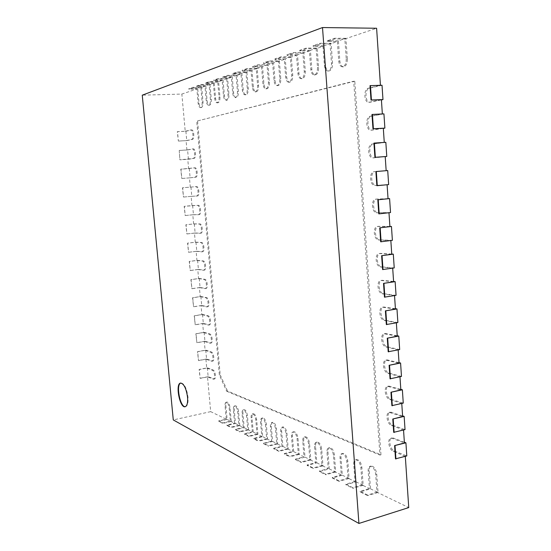 <?xml version="1.0" encoding="UTF-8"?>
<svg xmlns="http://www.w3.org/2000/svg" width="551" height="551" viewBox="0 0 551 551"><rect width="100%" height="100%" fill="white"/><g stroke="black" fill="none" stroke-linecap="round" stroke-linejoin="round"><path stroke-width="0.41" stroke-dasharray="2.75 2.07" d="M188.428 159.26L194.042 158.371C196.452 158.24 195.681 148.515 193.284 148.908L187.588 149.948L188.428 159.26L179.901 159.831L179.227 150.437L186.92 149.962L192.423 148.956C194.813 148.57 195.591 158.295 193.181 158.426L180.081 159.804M179.227 150.437L179.901 159.831M187.588 149.948L179.041 150.471M226.227 419.173L225.056 405.977C224.918 403.821 225.283 402.581 226.144 402.251C227.632 402.464 228.644 404.331 229.182 407.85L230.359 421.178L222.742 422.934L218.664 420.902L226.227 419.173L210.675 411.638L207.52 376.912L200.13 378.392L199.317 369.514L206.721 368.068L205.916 359.211L198.498 360.616L197.685 351.696L205.11 350.333L204.304 341.434L196.865 342.756L196.039 333.803L203.491 332.515L202.678 323.575L195.219 324.828L194.393 315.833L201.866 314.621L201.053 305.647L193.566 306.811L192.74 297.781L200.233 296.645L199.414 287.629L191.906 288.724L191.073 279.646L198.594 278.592L197.775 269.542L190.24 270.548L189.406 261.436L196.948 260.465L196.122 251.366L188.566 252.296L187.726 243.143L195.295 242.254L194.469 233.114L186.885 233.961L186.038 224.767L193.635 223.954L192.802 214.78L185.198 215.544L184.351 206.308L191.968 205.585L191.135 196.363L183.497 197.051L182.65 187.767L190.295 187.126L189.454 177.87L181.796 178.469L180.942 169.143L188.607 168.585L187.767 159.287M230.359 421.178L234.574 423.216L233.39 409.758C233.259 407.575 233.631 406.314 234.526 405.977C236.083 406.197 237.137 408.105 237.688 411.707L238.879 425.303L243.266 427.431L242.075 413.698C241.944 411.487 242.33 410.206 243.253 409.861C244.878 410.075 245.98 412.031 246.552 415.729L247.75 429.601L252.33 431.819L251.125 417.803C250.987 415.564 251.401 414.262 252.351 413.904C254.052 414.118 255.203 416.122 255.795 419.924L257 434.078L261.773 436.392L260.561 422.087C260.43 419.814 260.857 418.498 261.835 418.126C263.626 418.34 264.824 420.399 265.437 424.298L266.65 438.754L271.636 441.172L270.417 426.557C270.286 424.256 270.727 422.913 271.739 422.534C273.62 422.741 274.873 424.855 275.507 428.871L276.733 443.638L281.94 446.165L280.714 431.233C280.583 428.898 281.044 427.535 282.091 427.142C284.061 427.349 285.377 429.518 286.038 433.644L287.271 448.741L292.719 451.386L291.479 436.117C291.355 433.754 291.83 432.37 292.918 431.963C294.992 432.163 296.369 434.395 297.058 438.644L298.298 454.086L304 456.848L302.761 441.234C302.63 438.844 303.133 437.432 304.255 437.012C306.439 437.205 307.885 439.498 308.601 443.886L309.848 459.679L315.833 462.578L314.58 446.599C314.456 444.175 314.979 442.742 316.143 442.301C318.444 442.494 319.966 444.85 320.71 449.382L321.963 465.547L328.244 468.591L326.991 452.226C326.867 449.774 327.404 448.314 328.616 447.86C331.041 448.046 332.646 450.47 333.424 455.147L334.684 471.711L341.283 474.907L340.022 458.143C339.898 455.656 340.463 454.176 341.716 453.7C344.285 453.872 345.98 456.38 346.793 461.215L348.053 478.185L354.996 481.553L353.735 464.369C353.618 461.848 354.203 460.34 355.498 459.844C358.219 460.009 360.01 462.592 360.864 467.599L362.124 485.004L369.445 488.551L368.178 470.919C368.061 468.371 368.674 466.835 370.017 466.325C372.903 466.47 374.797 469.142 375.692 474.328L376.96 492.188L408.746 507.581M405.309 456.366L393.207 451.241C388.93 449.83 386.954 438.94 390.845 438.245L392.326 438.355L404.406 442.935M403.546 430.007L391.444 425.434C387.084 424.18 385.17 413.043 389.199 412.389L402.636 416.515M401.762 403.47L389.66 399.454C385.218 398.38 383.379 386.967 387.546 386.354L400.852 389.922M399.971 376.767L387.87 373.309C383.344 372.414 381.588 360.719 385.886 360.147L399.062 363.15M398.173 349.878L386.072 346.999C381.457 346.29 379.784 334.292 384.226 333.768L397.257 336.2M396.355 322.817L384.254 320.51C379.549 320 377.972 307.678 382.552 307.21L395.439 309.077M394.53 295.57L382.428 293.848C377.635 293.545 376.154 280.879 380.872 280.473L393.607 281.768M392.691 268.144L380.589 267.015C375.699 266.932 374.336 253.901 379.184 253.55L391.761 254.273M390.838 240.532L378.744 240.009C373.75 240.146 372.504 226.73 377.483 226.454L389.908 226.599M388.978 212.734L376.877 212.817C371.787 213.196 370.665 199.372 375.782 199.166L388.042 198.732M387.098 184.75L375.004 185.453C369.811 186.08 368.826 171.829 374.06 171.698L375.176 171.602C369.935 171.733 370.919 185.976 376.119 185.35L388.655 184.599M385.211 156.587L373.034 157.91C367.882 158.619 366.98 144.431 372.166 144.059L384.261 142.413M383.317 128.245L370.968 130.194C365.898 130.814 365.175 116.84 370.258 116.233L382.353 113.947M381.402 99.717L368.894 102.3C363.915 102.83 363.357 89.055 368.343 88.222L380.431 85.288M347.357 58.833L345.904 38.308L338.41 40.85L339.857 61.071C340.27 64.639 341.482 66.554 343.5 66.816C346.069 66.203 347.35 63.544 347.357 58.833L346.242 58.84L344.836 38.99L376.608 28.253M346.242 58.84C346.242 63.558 344.96 66.216 342.391 66.829C340.373 66.568 339.168 64.653 338.755 61.085L337.35 41.518L330.077 43.977L331.475 63.269C331.495 67.828 330.297 70.404 327.879 70.996C325.958 70.748 324.801 68.875 324.394 65.39L322.996 46.367L316.109 48.695L317.507 67.456C317.541 71.878 316.419 74.371 314.139 74.943C312.307 74.702 311.198 72.877 310.798 69.467L309.407 50.961L302.878 53.165L304.269 71.423C304.317 75.707 303.264 78.132 301.108 78.69C299.365 78.449 298.298 76.665 297.905 73.331L296.521 55.314L290.329 57.407L291.706 75.191C291.768 79.351 290.776 81.7 288.738 82.237C287.071 82.009 286.045 80.26 285.659 77.002L284.288 59.446L278.4 61.437L279.77 78.772C279.846 82.808 278.916 85.088 276.981 85.619C275.39 85.391 274.398 83.683 274.019 80.494L272.655 63.379L267.056 65.273L268.413 82.175C268.495 86.101 267.621 88.318 265.789 88.828C264.266 88.608 263.316 86.941 262.937 83.814L261.587 67.119L256.249 68.923L257.599 85.419C257.689 89.234 256.862 91.397 255.12 91.893C253.66 91.68 252.751 90.04 252.379 86.982L251.036 70.686L245.946 72.408L247.282 88.511C247.385 92.231 246.607 94.331 244.947 94.813C243.549 94.6 242.667 93.002 242.302 90.006L240.973 74.089L236.11 75.728L237.433 91.466C237.543 95.089 236.806 97.134 235.229 97.603C233.886 97.396 233.032 95.826 232.674 92.892L231.358 77.333L226.709 78.903L228.024 94.283C228.135 97.816 227.439 99.814 225.938 100.268C224.643 100.068 223.823 98.526 223.472 95.647L222.17 80.439L217.721 81.941L219.022 96.983C219.14 100.434 218.478 102.376 217.039 102.823C215.799 102.624 215.007 101.115 214.663 98.292L213.368 83.415L209.111 84.854L210.399 99.573C210.523 102.934 209.897 104.835 208.526 105.269C207.328 105.076 206.563 103.588 206.226 100.819L204.944 86.259L200.86 87.643L202.134 102.045C202.265 105.331 201.673 107.19 200.357 107.61C199.207 107.417 198.47 105.964 198.133 103.251L196.865 88.993L181.844 94.069L142.254 95.171M185.219 131.255L190.763 129.967C193.125 129.602 193.849 139.251 191.479 139.493L186.073 140.622L178.366 141.056L177.498 131.648L185.219 131.255L181.844 94.069M186.92 149.962L186.073 140.622M188.607 168.585L194.083 167.855C196.493 167.442 197.327 177.257 194.882 177.277L189.454 177.87M190.295 187.126L195.729 186.672C198.146 186.231 199.056 196.06 196.597 196.039L191.135 196.363M191.968 205.585L197.416 205.392C199.806 205.068 200.75 214.718 198.326 214.718L192.802 214.78M193.635 223.954L199.097 224.03C201.466 223.823 202.431 233.293 200.047 233.314L194.469 233.114M195.295 242.254L200.771 242.585C203.112 242.488 204.111 251.786 201.762 251.828L196.122 251.366M196.948 260.465L202.431 261.057C204.752 261.064 205.778 270.204 203.471 270.259L197.775 269.542M198.594 278.592L204.09 279.447C206.384 279.564 207.438 288.531 205.172 288.614L199.414 287.629M200.233 296.645L205.737 297.754C208.009 297.967 209.091 306.79 206.859 306.886L201.053 305.647M201.866 314.621L207.383 315.978C209.628 316.295 210.737 324.966 208.54 325.076L202.678 323.575M203.491 332.515L209.015 334.12C211.247 334.533 212.369 343.059 210.22 343.19L204.304 341.434M205.11 350.333L210.647 352.185C212.851 352.688 214.002 361.077 211.887 361.229L205.916 359.211M206.721 368.068L212.266 370.169C214.449 370.761 215.62 379.019 213.547 379.184L207.52 376.912M226.716 391.272L379.928 455.071L353.687 81.211L196.7 121.137L219.374 375.066L226.716 391.272L227.563 391.093L380.982 454.782L379.928 455.071M210.675 411.638L173.276 419.931M376.96 492.188L367.586 495.012L360.147 491.313L369.445 488.551M362.124 485.004L352.902 487.711L345.856 484.198L354.996 481.553M348.053 478.185L338.982 480.782L332.287 477.448L341.283 474.907M334.684 471.711L325.765 474.197L319.394 471.036L328.244 468.591M321.963 465.547L313.188 467.944L307.127 464.927L315.833 462.578M309.848 459.679L301.218 461.986L295.439 459.114L304 456.848M298.298 454.086L289.805 456.304L284.295 453.563L292.719 451.386M287.271 448.741L278.909 450.883L273.647 448.266L281.94 446.165M276.733 443.638L268.502 445.704L263.474 443.204L271.636 441.172M266.65 438.754L258.55 440.752L253.735 438.355L261.773 436.392M257 434.078L249.024 436.013L244.417 433.72L252.33 431.819M247.75 429.601L239.899 431.467L235.477 429.27L243.266 427.431M238.879 425.303L231.144 427.115L226.902 425L234.574 423.216M207.348 367.841L208.147 376.67L214.373 379.019C216.447 378.854 215.276 370.596 213.092 370.01L207.348 367.841L199.131 369.439L200.13 378.392M208.147 376.67L199.944 378.31M227.108 419.442L231.241 421.439L230.029 407.664C229.491 404.145 228.472 402.285 226.984 402.065C226.117 402.395 225.758 403.635 225.889 405.791L227.108 419.442L218.706 421.357L222.783 423.395L222.742 422.934M218.664 420.902L218.706 421.357M231.241 421.439L222.783 423.395M205.743 350.119L206.549 358.99L212.714 361.07C214.835 360.919 213.685 352.53 211.474 352.034L205.743 350.119L197.499 351.634L198.498 360.616M206.549 358.99L198.312 360.547M235.463 423.485L239.775 425.572L238.549 411.514C237.991 407.912 236.937 406.004 235.38 405.791C234.485 406.128 234.106 407.389 234.244 409.572L235.463 423.485L226.943 425.468L231.186 427.583L231.144 427.115M226.902 425L226.943 425.468M239.775 425.572L231.186 427.583M204.125 332.322L204.938 341.227L211.047 343.046C213.209 342.908 212.08 334.388 209.848 333.975L204.125 332.322L195.853 333.748L196.865 342.756M204.938 341.227L196.679 342.701M244.169 427.7L248.659 429.87L247.42 415.53C246.848 411.831 245.753 409.882 244.121 409.662C243.198 410.013 242.805 411.294 242.936 413.505L244.169 427.7L235.518 429.746L239.94 431.95L239.899 431.467M235.477 429.27L235.518 429.746M248.659 429.87L239.94 431.95M202.506 314.442L203.319 323.389L209.38 324.938C211.577 324.821 210.468 316.157 208.216 315.84L202.506 314.442L194.207 315.785L195.219 324.828M203.319 323.389L195.033 324.773M253.24 432.087L257.923 434.353L256.676 419.717C256.084 415.922 254.934 413.918 253.226 413.705C252.275 414.063 251.869 415.364 252 417.603L253.24 432.087L244.458 434.202L249.066 436.502L249.024 436.013M244.417 433.72L244.458 434.202M257.923 434.353L249.066 436.502M200.874 296.486L201.694 305.474L207.699 306.755C209.931 306.652 208.857 297.843 206.577 297.623L200.874 296.486L192.554 297.74L193.566 306.811M201.694 305.474L193.38 306.769M262.703 436.667L267.586 439.03L266.333 424.084C265.72 420.186 264.521 418.126 262.731 417.92C261.746 418.285 261.319 419.607 261.45 421.88L262.703 436.667L253.784 438.851L258.598 441.255L258.55 440.752M253.735 438.355L253.784 438.851M267.586 439.03L258.598 441.255M199.242 278.448L200.061 287.477L206.005 288.49C208.285 288.407 207.231 279.44 204.931 279.329L199.242 278.448L190.887 279.619L191.906 288.724M200.061 287.477L191.72 288.69M272.58 441.447L277.683 443.92L276.416 428.65C275.782 424.635 274.529 422.527 272.649 422.321C271.629 422.7 271.188 424.043 271.319 426.343L272.58 441.447L263.516 443.707L268.551 446.214L268.502 445.704M263.474 443.204L263.516 443.707M277.683 443.92L268.551 446.214M197.595 260.334L198.422 269.405L204.311 270.148C206.625 270.086 205.599 260.96 203.278 260.947L197.595 260.334L189.22 261.415L190.24 270.548M198.422 269.405L190.054 270.527M282.897 446.441L288.235 449.024L286.961 433.417C286.306 429.291 284.991 427.121 283.014 426.915C281.96 427.314 281.499 428.678 281.63 431.006L282.897 446.441L273.689 448.783L278.951 451.407L278.909 450.883M273.647 448.266L273.689 448.783M288.235 449.024L278.951 451.407M195.949 242.144L196.776 251.249L202.61 251.724C204.958 251.683 203.96 242.385 201.611 242.488L195.949 242.144L187.54 243.129L188.566 252.296M196.776 251.249L188.38 252.282M293.69 451.668L299.276 454.368L297.995 438.41C297.313 434.16 295.935 431.929 293.855 431.729C292.767 432.136 292.285 433.527 292.416 435.889L293.69 451.668L284.337 454.093L289.847 456.841L289.805 456.304M284.295 453.563L284.337 454.093M299.276 454.368L289.847 456.841M194.289 223.864L195.123 233.011L200.895 233.218C203.285 233.197 202.313 223.734 199.944 223.94L194.289 223.864L185.859 224.76L186.885 233.961M195.123 233.011L186.699 233.955M304.992 457.137L310.847 459.968L309.559 443.638C308.842 439.257 307.396 436.964 305.213 436.771C304.083 437.191 303.58 438.603 303.711 440.993L304.992 457.137L295.488 459.651L301.259 462.53L301.218 461.986M295.439 459.114L295.488 459.651M310.847 459.968L301.259 462.53M192.623 205.509L193.456 214.697L199.18 214.635C201.604 214.628 200.667 204.986 198.27 205.309L184.165 206.315L185.198 215.544M193.456 214.697L185.012 215.551M316.839 462.868L322.976 465.843L321.681 449.127C320.937 444.602 319.415 442.246 317.107 442.054C315.943 442.494 315.42 443.927 315.544 446.351L316.839 462.868L307.176 465.478L313.23 468.502L313.188 467.944M307.127 464.927L307.176 465.478M322.976 465.843L313.23 468.502M190.956 187.071L191.789 196.301L197.451 195.963C199.91 195.984 199.007 186.155 196.583 186.596L182.464 187.781L183.497 197.051M191.789 196.301L183.318 197.058M329.264 468.887L335.711 472.007L334.409 454.885C333.637 450.208 332.033 447.784 329.594 447.605C328.389 448.059 327.845 449.513 327.969 451.972L329.264 468.887L319.442 471.601L325.806 474.776L325.765 474.197M319.394 471.036L319.442 471.601M335.711 472.007L325.806 474.776M189.275 168.551L190.116 177.821L195.736 177.208C198.181 177.188 197.354 167.38 194.937 167.793L180.756 169.171L181.796 178.469M190.116 177.821L181.616 178.49M342.316 475.203L349.1 478.482L347.798 460.939C346.978 456.104 345.291 453.604 342.715 453.432C341.462 453.907 340.897 455.388 341.021 457.874L342.316 475.203L332.336 478.027L339.03 481.367L338.982 480.782M332.287 477.448L332.336 478.027M349.1 478.482L339.03 481.367M356.049 481.849L363.185 485.3L361.883 467.31C361.029 462.31 359.238 459.727 356.518 459.568C355.216 460.057 354.63 461.566 354.748 464.087L356.049 481.849L345.897 484.797L352.95 488.31L352.902 487.711M345.856 484.198L345.897 484.797M363.185 485.3L352.95 488.31M185.894 131.262L186.741 140.615L192.34 139.444C194.717 139.203 193.993 129.561 191.624 129.926L185.894 131.262L177.319 131.689L178.366 141.056M186.741 140.615L178.18 141.09M370.513 488.847L378.041 492.491L376.732 474.032C375.837 468.846 373.943 466.18 371.05 466.029C369.707 466.545 369.094 468.075 369.211 470.63L370.513 488.847L360.189 491.926L367.627 495.631L367.586 495.012M360.147 491.313L360.189 491.926M378.041 492.491L367.627 495.631M344.836 38.99L334.705 38.935L327.315 41.477L337.35 41.518M330.077 43.977L320.131 43.956L313.147 46.36L322.996 46.367M316.109 48.695L306.349 48.702L299.737 50.981L309.407 50.961M302.878 53.165L293.297 53.206L287.023 55.362L296.521 55.314M290.329 57.407L280.914 57.469L274.956 59.522L284.288 59.446M278.4 61.437L269.15 61.519L263.495 63.475L272.655 63.379M267.056 65.273L257.971 65.376L252.578 67.229L261.587 67.119M256.249 68.923L247.323 69.047L242.185 70.81L251.036 70.686M245.946 72.408L237.171 72.539L232.267 74.233L240.973 74.089M236.11 75.728L227.48 75.88L222.804 77.491L231.358 77.333M226.709 78.903L218.224 79.069L213.754 80.611L222.17 80.439M217.721 81.941L209.373 82.12L205.089 83.594L213.368 83.415M209.111 84.854L200.901 85.04L196.797 86.452L204.944 86.259M200.86 87.643L192.781 87.836L188.848 89.193L196.865 88.993M405.288 456.076L395.508 458.838M403.525 429.746L393.696 432.335M401.748 403.236L391.878 405.66M399.957 376.553L390.039 378.799M398.159 349.699L388.193 351.765M396.348 322.659L386.341 324.553M394.523 295.446L384.467 297.154M392.684 268.041L382.587 269.57M390.838 240.456L380.686 241.799M388.972 212.693L378.778 213.843M387.098 184.73L376.856 185.694M373.95 143.108L384.267 142.44M371.994 114.477L382.36 114.002M370.024 85.646L380.438 85.377M201.707 87.12L197.706 88.477L199.014 103.216C199.352 105.937 200.096 107.39 201.239 107.583C202.561 107.156 203.154 105.303 203.023 102.018L201.707 87.12L192.74 87.34L188.8 88.697L188.848 89.193M197.706 88.477L188.8 88.697M404.358 442.212L393.393 438.073L391.913 437.962C388.014 438.658 389.991 449.54 394.275 450.945L406.796 455.946M192.781 87.836L192.74 87.34M209.972 84.324L205.798 85.736L207.121 100.792C207.465 103.56 208.23 105.041 209.421 105.234C210.799 104.8 211.426 102.906 211.302 99.538L209.972 84.324L200.853 84.53L196.755 85.949L196.797 86.452M205.798 85.736L196.755 85.949M402.595 415.86L390.273 412.12C386.237 412.775 388.145 423.912 392.512 425.158L405.033 429.608M200.901 85.04L200.853 84.53M218.595 81.403L214.243 82.877L215.572 98.264C215.923 101.081 216.715 102.596 217.955 102.796C219.401 102.348 220.063 100.399 219.939 96.955L218.595 81.403L209.332 81.596L205.048 83.077L205.089 83.594M214.243 82.877L205.048 83.077M400.818 389.337L388.62 386.106C384.453 386.726 386.292 398.125 390.735 399.2L403.263 403.105M209.373 82.12L209.332 81.596M227.604 78.359L223.052 79.895L224.402 95.619C224.753 98.498 225.573 100.041 226.867 100.241C228.376 99.786 229.071 97.789 228.961 94.255L227.604 78.359L218.182 78.538L213.705 80.081L213.754 80.611M223.052 79.895L213.705 80.081M399.027 362.634L386.967 359.92C382.663 360.492 384.419 372.173 388.951 373.068L401.479 376.423M218.224 79.069L218.182 78.538M237.02 75.17L232.26 76.782L233.617 92.864C233.975 95.798 234.829 97.369 236.172 97.575C237.756 97.107 238.493 95.061 238.383 91.438L237.02 75.17L227.432 75.335L222.756 76.954L222.804 77.491M232.26 76.782L222.756 76.954M397.223 335.759L385.307 333.555C380.865 334.078 382.539 346.069 387.153 346.772L399.682 349.568M227.48 75.88L227.432 75.335M246.869 71.837L241.889 73.524L243.26 89.978C243.625 92.974 244.506 94.572 245.904 94.786C247.571 94.304 248.349 92.203 248.246 88.484L246.869 71.837L237.123 71.981L232.226 73.676L232.267 74.233M241.889 73.524L232.226 73.676M395.411 308.705L383.641 307.017C379.06 307.486 380.638 319.8 385.342 320.31L397.877 322.528M237.171 72.539L237.123 71.981M257.193 68.338L251.972 70.108L253.357 86.962C253.722 90.013 254.638 91.652 256.098 91.865C257.847 91.37 258.674 89.214 258.577 85.391L257.193 68.338L247.275 68.469L242.137 70.246L242.185 70.81M251.972 70.108L242.137 70.246M393.586 281.465L381.967 280.301C377.249 280.707 378.723 293.366 383.524 293.669L396.059 295.308M247.323 69.047L247.275 68.469M268.013 64.681L262.538 66.533L263.929 83.793C264.308 86.913 265.258 88.587 266.78 88.807C268.619 88.291 269.501 86.08 269.411 82.154L268.013 64.681L257.923 64.791L252.53 66.65L252.578 67.229M262.538 66.533L252.53 66.65M391.747 254.045L380.286 253.398C375.431 253.749 376.794 266.767 381.691 266.856L394.227 267.91M257.971 65.376L257.923 64.791M279.378 60.83L273.627 62.78L275.032 80.474C275.41 83.662 276.395 85.364 277.993 85.591C279.929 85.068 280.858 82.788 280.79 78.752L279.378 60.83L269.102 60.92L263.447 62.876L263.495 63.475M273.627 62.78L263.447 62.876M389.894 226.447L378.592 226.316C373.606 226.599 374.852 240.009 379.846 239.864L392.381 240.326M269.15 61.519L269.102 60.92M291.321 56.787L285.273 58.833L286.692 76.982C287.071 80.239 288.104 81.989 289.771 82.216C291.81 81.679 292.801 79.33 292.739 75.17L291.321 56.787L280.865 56.849L274.908 58.909L274.956 59.522M285.273 58.833L274.908 58.909M388.035 198.656L376.891 199.056C371.773 199.262 372.896 213.072 377.986 212.693L390.528 212.562M280.914 57.469L280.865 56.849M303.89 52.531L297.519 54.687L298.952 73.317C299.338 76.644 300.412 78.428 302.155 78.669C304.317 78.111 305.371 75.694 305.323 71.41L303.89 52.531L293.242 52.565L286.975 54.735L287.023 55.362M297.519 54.687L286.975 54.735M293.297 53.206L293.242 52.565M317.142 48.047L310.427 50.32L311.859 69.454C312.259 72.856 313.374 74.681 315.206 74.929C317.486 74.351 318.616 71.857 318.581 67.442L317.142 48.047L306.301 48.054L299.682 50.341L299.737 50.981M310.427 50.32L299.682 50.341M385.831 142.31L373.289 143.983C368.096 144.362 368.998 158.536 374.157 157.827L385.218 156.622M306.349 48.702L306.301 48.054M331.123 43.315L324.036 45.712L325.476 65.376C325.882 68.861 327.046 70.728 328.961 70.983C331.385 70.39 332.584 67.814 332.57 63.255L331.123 43.315L320.083 43.281L313.099 45.699L313.147 46.36M324.036 45.712L313.099 45.699M383.93 113.878L371.388 116.178C366.298 116.784 367.021 130.752 372.097 130.132L383.324 128.362M320.131 43.956L320.083 43.281M338.41 40.85L327.266 40.802L327.315 41.477M382.015 85.247L369.473 88.188C364.487 89.021 365.037 102.789 370.024 102.259L381.416 99.91M334.705 38.935L334.657 38.239L327.266 40.802M345.904 38.308L334.657 38.239M380.982 454.782L354.81 81.183L353.687 81.211M354.81 81.183L196.7 121.137M197.575 121.103L220.214 374.9L219.374 375.066M220.214 374.9L227.563 391.093M185.356 406.666L185.584 406.638C187.567 405.853 188.366 402.657 187.981 397.051C186.672 388.276 184.351 383.586 181.031 382.979L180.818 383.041M194.042 158.371L193.181 158.426M193.194 148.915L192.333 148.97M213.898 378.964L213.072 379.129M225.889 405.791L225.056 405.977M213.092 370.01L212.266 370.169M230.029 407.664L229.182 407.85M212.287 361.029L211.46 361.187M234.244 409.572L233.39 409.758M211.474 352.034L210.647 352.185M238.549 411.514L237.688 411.707M210.661 343.018L209.835 343.163M242.936 413.505L242.075 413.698M209.848 333.975L209.015 334.12M247.42 415.53L246.552 415.729M209.036 324.918L208.202 325.062M252 417.603L251.125 417.803M208.216 315.84L207.383 315.978M256.676 419.717L255.795 419.924M207.396 306.742L206.563 306.873M261.45 421.88L260.561 422.087M206.577 297.623L205.737 297.754M266.333 424.084L265.437 424.298M205.757 288.49L204.917 288.607M271.319 426.343L270.417 426.557M204.931 279.329L204.09 279.447M276.416 428.65L275.507 428.871M204.104 270.148L203.264 270.259M281.63 431.006L280.714 431.233M203.278 260.947L202.431 261.057M286.961 433.417L286.038 433.644M202.444 251.724L201.604 251.835M292.416 435.889L291.479 436.117M201.611 242.488L200.771 242.585M297.995 438.41L297.058 438.644M200.778 233.225L199.93 233.321M303.711 440.993L302.761 441.234M199.944 223.94L199.097 224.03M309.559 443.638L308.601 443.886M199.104 214.635L198.257 214.725M315.544 446.351L314.58 446.599M198.27 205.309L197.416 205.392M321.681 449.127L320.71 449.382M197.423 195.963L196.576 196.039M327.969 451.972L326.991 452.226M196.583 186.596L195.729 186.672M334.409 454.885L333.424 455.147M195.736 177.208L194.882 177.277M341.021 457.874L340.022 458.143M194.889 167.8L194.035 167.862M347.798 460.939L346.793 461.215M354.748 464.087L353.735 464.369M361.883 467.31L360.864 467.599M192.34 139.444L191.479 139.493M369.211 470.63L368.178 470.919M191.486 129.946L190.618 129.988M376.732 474.032L375.692 474.328M199.014 103.216L198.133 103.251M394.275 450.945L393.207 451.241M203.023 102.018L202.134 102.045M393.393 438.073L392.326 438.355M207.121 100.792L206.226 100.819M392.512 425.158L391.444 425.434M211.302 99.538L210.399 99.573M391.63 412.196L390.556 412.465M215.572 98.264L214.663 98.292M390.735 399.2L389.66 399.454M219.939 96.955L219.022 96.983M389.846 386.155L388.772 386.403M224.402 95.619L223.472 95.647M388.951 373.068L387.87 373.309M228.961 94.255L228.024 94.283M388.056 359.941L386.974 360.175M233.617 92.864L232.674 92.892M387.153 346.772L386.072 346.999M238.383 91.438L237.433 91.466M386.251 333.562L385.163 333.775M243.26 89.978L242.302 90.006M385.342 320.31L384.254 320.51M248.246 88.484L247.282 88.511M384.433 307.01L383.344 307.203M253.357 86.962L252.379 86.982M383.524 293.669L382.428 293.848M258.577 85.391L257.599 85.419M382.608 280.28L381.512 280.459M263.929 83.793L262.937 83.814M381.691 266.856L380.589 267.015M269.411 82.154L268.413 82.175M380.769 253.377L379.667 253.536M275.032 80.474L274.019 80.494M379.846 239.864L378.744 240.009M280.79 78.752L279.77 78.772M378.916 226.303L377.814 226.433M286.692 76.982L285.659 77.002M377.986 212.693L376.877 212.817M292.739 75.17L291.706 75.191M377.056 199.042L375.94 199.159M298.952 73.317L297.905 73.331M376.119 185.35L375.004 185.453M305.323 71.41L304.269 71.423M375.176 171.602L374.06 171.698L375.176 171.602M311.859 69.454L310.798 69.467M374.232 157.82L373.117 157.903M318.581 67.442L317.507 67.456M373.289 143.983L372.166 144.059M325.476 65.376L324.394 65.39M372.338 130.105L371.216 130.167M332.57 63.255L331.475 63.269M371.388 116.178L370.258 116.233M339.857 61.071L338.755 61.085M370.43 102.204L369.301 102.252M369.473 88.188L368.343 88.222M192.423 148.956L193.284 148.908M213.547 379.184L214.373 379.019M226.144 402.251L226.984 402.065M211.887 361.229L212.714 361.07M234.526 405.977L235.38 405.791M210.22 343.19L211.047 343.046M243.253 409.861L244.121 409.662M208.54 325.076L209.38 324.938M252.351 413.904L253.226 413.705M206.859 306.886L207.699 306.755M261.835 418.126L262.731 417.92M205.172 288.614L206.005 288.49M271.739 422.534L272.649 422.321M203.471 270.259L204.311 270.148M282.091 427.142L283.014 426.915M201.762 251.828L202.61 251.724M292.918 431.963L293.855 431.729M200.047 233.314L200.895 233.218M304.255 437.012L305.213 436.771M198.326 214.718L199.18 214.635M316.143 442.301L317.107 442.054M196.597 196.039L197.451 195.963M328.616 447.86L329.594 447.605M194.083 167.855L194.937 167.793M341.716 453.7L342.715 453.432M355.498 459.844L356.518 459.568M190.763 129.967L191.624 129.926M370.017 466.325L371.05 466.029M200.357 107.61L201.239 107.583M390.845 438.245L391.913 437.962M208.526 105.269L209.421 105.234M389.199 412.389L390.273 412.12M217.039 102.823L217.955 102.796M387.546 386.354L388.62 386.106M225.938 100.268L226.867 100.241M385.886 360.147L386.967 359.92M235.229 97.603L236.172 97.575M384.226 333.768L385.307 333.555M244.947 94.813L245.904 94.786M382.552 307.21L383.641 307.017M255.12 91.893L256.098 91.865M380.872 280.473L381.967 280.301M265.789 88.828L266.78 88.807M379.184 253.55L380.286 253.398M276.981 85.619L277.993 85.591M377.483 226.454L378.592 226.316M288.738 82.237L289.771 82.216M375.782 199.166L376.891 199.056M301.108 78.69L302.155 78.669M314.139 74.943L315.206 74.929M373.034 157.91L374.157 157.827M327.879 70.996L328.961 70.983M370.968 130.194L372.097 130.132M342.391 66.829L343.5 66.816M368.894 102.3L370.024 102.259M185.143 406.728L185.584 406.638M180.59 383.069L181.031 382.979"/><path stroke-width="0.83" d="M380.431 85.288L376.608 28.253L322.507 27.55L142.254 95.171L173.276 419.931L358.921 523.45L408.746 507.581L405.309 456.366M404.358 442.212L405.915 442.797L406.796 455.946L395.508 458.838L394.606 445.607L404.406 442.935L403.546 430.007M402.595 415.86L404.152 416.377L405.033 429.608L393.696 432.335L392.787 419.022L402.636 416.515L401.762 403.47M400.818 389.337L402.375 389.784L403.263 403.105L391.878 405.66L390.962 392.25L400.852 389.922L399.971 376.767M399.027 362.634L400.584 363.019L401.479 376.423L390.039 378.799L389.123 365.306L399.062 363.15L398.173 349.878M397.223 335.759L398.779 336.069L399.682 349.568L388.193 351.765L387.27 338.183L397.257 336.2L396.355 322.817M395.411 308.705L396.968 308.939L397.877 322.528L386.341 324.553L385.404 310.874L395.439 309.077L394.53 295.57M393.586 281.465L395.143 281.637L396.059 295.308L384.467 297.154L383.53 283.386L393.607 281.768L392.691 268.144M391.747 254.045L393.304 254.142L394.227 267.91L382.587 269.57L381.636 255.705L391.761 254.273L390.838 240.532M389.894 226.447L391.458 226.468L392.381 240.326L380.686 241.799L379.735 227.845L389.908 226.599L388.978 212.734M388.035 198.656L389.591 198.601L390.528 212.562L379.198 213.836L378.778 213.843L377.821 199.793L388.042 198.732L387.098 184.75M386.161 170.686L387.718 170.555L388.655 184.599L376.856 185.694L375.892 171.547L386.161 170.686L385.211 156.587L374.921 157.352L373.95 143.108L385.831 142.31L386.774 156.456L375.341 157.304L374.37 143.053M384.261 142.413L383.317 128.245L372.972 128.817L371.994 114.477L383.93 113.878L384.88 128.114L373.392 128.748L372.414 114.394M382.353 113.947L381.402 99.717L371.009 100.082L370.024 85.646L382.015 85.247L382.973 99.586L371.436 99.993L370.444 85.543M358.921 523.45L322.507 27.55M405.915 442.797L394.606 445.607M404.152 416.377L392.787 419.022M402.375 389.784L390.962 392.25M400.584 363.019L389.123 365.306M398.779 336.069L387.27 338.183M396.968 308.939L385.404 310.874M395.143 281.637L383.53 283.386M393.304 254.142L381.636 255.705M391.458 226.468L379.735 227.845M389.591 198.601L377.821 199.793M387.718 170.555L375.892 171.547M385.218 156.622L386.774 156.456M374.921 157.352L375.341 157.304M383.324 128.362L384.88 128.114M372.972 128.817L373.392 128.748M381.416 99.91L382.973 99.586M371.009 100.082L371.436 99.993M187.54 397.147C187.925 402.753 187.126 405.949 185.143 406.728C179.771 408.381 175.039 383.634 180.59 383.069C183.91 383.675 186.224 388.365 187.54 397.147M395.928 459.011L395.026 445.773M394.117 432.494L393.207 419.166M392.298 405.791L391.382 392.381M377.277 185.666L376.312 171.513M390.466 378.916L389.543 365.416M379.198 213.836L378.241 199.779M388.62 351.862L387.69 338.266M381.113 241.813L380.156 227.852M386.761 324.629L385.824 310.943M383.007 269.604L382.057 255.733M384.887 297.209L383.951 283.434M180.818 383.041C175.659 384.267 180.115 407.554 185.356 406.666"/></g></svg>
